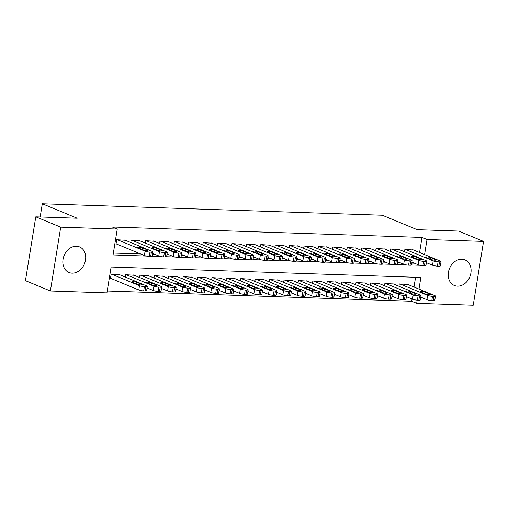 <?xml version="1.0" encoding="UTF-8"?>
<svg xmlns="http://www.w3.org/2000/svg" width="509" height="509" viewBox="0 0 509 509"><rect width="100%" height="100%" fill="white"/><g stroke="black" fill="none" stroke-linecap="round" stroke-linejoin="round"><path stroke-width="0.76" d="M76.452 246.241A13.838 10.982 -67.5 0 1 79.569 246.91A13.838 10.982 -67.5 0 1 85.079 262.014A13.838 10.982 -67.5 0 1 72.093 273.148A13.838 10.982 -67.5 0 1 68.982 272.48A13.838 10.982 -67.5 0 1 63.472 257.382A13.838 10.982 -67.5 0 1 76.452 246.241M461.835 259.234A13.838 10.982 -67.5 0 1 464.952 259.902A13.838 10.982 -67.5 0 1 470.456 275.006A13.838 10.982 -67.5 0 1 457.476 286.141A13.838 10.982 -67.5 0 1 454.359 285.473A13.838 10.982 -67.5 0 1 448.849 270.374A13.838 10.982 -67.5 0 1 461.835 259.234M418.977 289.074L420.86 277.45L111.115 267.009L106.922 292.879L50.378 290.976L25.45 280.65L35.789 216.834L77.203 218.227L42.304 203.772L382.304 215.231L417.202 229.686L458.622 231.086L483.55 241.412L473.211 305.228L416.667 303.319L417.183 300.138M107.234 290.995L411.679 301.258L416.667 303.319M125.335 240.267L116.733 239.72L116.033 244.034L116.752 244.059M139.74 240.757L131.137 240.21L130.762 242.519M154.151 241.241L145.549 240.693L145.173 243.003M168.555 241.724L159.953 241.177L159.578 243.493M182.96 242.214L174.358 241.667L173.983 243.976M197.371 242.698L188.769 242.15L188.394 244.46M211.776 243.181L203.174 242.634L202.798 244.95M226.181 243.671L217.578 243.124L217.203 245.433M240.592 244.155L231.983 243.607L231.614 245.917M254.996 244.638L246.394 244.091L246.019 246.407M269.401 245.128L260.799 244.581L260.423 246.89M283.806 245.612L275.204 245.064L274.835 247.374M298.217 246.095L289.615 245.548L289.239 247.864M312.621 246.585L304.019 246.038L303.644 248.347M327.026 247.069L318.424 246.521L318.049 248.831M341.437 247.552L332.835 247.005L332.46 249.321M355.842 248.042L347.24 247.495L346.864 249.804M370.247 248.526L361.644 247.978L361.269 250.288M384.658 249.009L376.056 248.462L375.68 250.778M399.062 249.499L390.46 248.952L390.085 251.261M411.679 301.258L412.042 299.025M413.989 287.012L415.567 277.271M407.881 284.48L399.279 283.933L398.903 286.243M393.476 283.99L384.874 283.443L384.499 285.759M379.065 283.507L370.463 282.959L370.094 285.269M364.66 283.023L356.058 282.476L355.683 284.786M350.256 282.533L341.654 281.986L341.278 284.302M335.851 282.05L327.242 281.502L326.873 283.812M321.44 281.566L312.838 281.019L312.462 283.328M307.035 281.076L298.433 280.529L298.058 282.845M292.63 280.593L284.028 280.045L283.653 282.355M278.219 280.109L269.617 279.562L269.242 281.871M263.815 279.619L255.213 279.072L254.837 281.388M249.41 279.136L240.808 278.588L240.433 280.898M234.999 278.652L226.397 278.105L226.021 280.414M220.594 278.168L211.992 277.615L211.617 279.931M206.19 277.679L197.587 277.131L197.212 279.441M191.778 277.195L183.176 276.648L182.807 278.957M177.374 276.711L168.772 276.158L168.396 278.474M162.969 276.222L154.367 275.674L153.992 277.984M148.564 275.738L139.962 275.191L139.587 277.5M134.153 275.254L125.551 274.701L125.176 277.017M119.749 274.765L111.147 274.217L110.447 278.531L111.166 278.557M419.575 252.515L422.018 237.442L112.273 227.001L117.261 229.063L113.068 254.933L146.357 256.059M113.373 253.049L140.681 253.972M152.503 254.366L155.092 254.455M166.907 254.85L169.497 254.939M181.312 255.34L183.902 255.429M195.717 255.823L198.306 255.912M210.128 256.307L212.717 256.396M224.533 256.797L227.122 256.886M238.937 257.28L241.527 257.369M253.348 257.764L255.938 257.853M267.753 258.254L270.343 258.343M282.158 258.737L284.747 258.827M296.569 259.221L299.158 259.31M310.974 259.711L313.563 259.8M325.378 260.194L327.968 260.284M339.783 260.678L342.372 260.767M354.194 261.168L356.784 261.257M368.599 261.651L371.188 261.741M383.003 262.135L385.593 262.224M397.414 262.625L400.004 262.714M411.819 263.108L414.409 263.198M413.467 249.983L404.865 249.435L404.49 251.745M42.304 203.772L40.166 216.98M35.789 216.834L60.717 227.16L117.261 229.063M50.378 290.976L60.717 227.16M422.018 237.442L427.006 239.504L483.55 241.412M424.563 254.576L427.006 239.504M152.185 256.256L160.761 256.542M166.589 256.74L175.166 257.026M181 257.223L189.577 257.516M195.405 257.713L203.982 257.999M209.81 258.197L218.386 258.483M224.221 258.68L232.798 258.973M238.626 259.17L247.202 259.456M253.03 259.654L261.607 259.94M267.435 260.137L276.012 260.43M281.846 260.627L290.423 260.913M296.251 261.111L304.827 261.397M310.655 261.594L319.232 261.887M325.066 262.084L333.643 262.37M339.471 262.568L348.048 262.854M353.876 263.051L362.453 263.344M368.287 263.541L376.864 263.827M382.692 264.025L391.268 264.311M397.096 264.508L405.673 264.801M411.507 264.998L420.084 265.284M412.793 249.703L440.412 261.142A3.55 0.617 9.2 0 1 441.029 261.613A3.55 0.617 9.2 0 1 439.521 261.874L438.084 261.823A3.55 0.617 9.2 0 1 433.21 260.901L405.584 249.461M426.377 262.669L432.51 265.214L433.21 260.901M435.526 259.615A2.838 0.49 -170.8 0 1 436.022 259.991A2.838 0.49 -170.8 0 1 434.018 260.137A2.838 0.49 -170.8 0 1 430.913 259.456L426.128 257.471A2.838 0.49 -170.8 0 1 425.632 257.096A2.838 0.49 -170.8 0 1 427.636 256.95A2.838 0.49 -170.8 0 1 430.735 257.63L435.526 259.615L435.43 260.188M441.029 261.613L440.336 265.927A3.55 0.617 -170.8 0 1 438.828 266.182L437.384 266.137A3.55 0.617 -170.8 0 1 432.51 265.214M420.79 297.167L426.924 299.706A3.55 0.617 -170.8 0 0 431.797 300.634L433.235 300.679A3.55 0.617 -170.8 0 0 434.75 300.418L435.443 296.111A3.55 0.617 9.2 0 0 434.826 295.64L407.2 284.2M435.443 296.111A3.55 0.617 9.2 0 1 433.935 296.365L432.497 296.321A3.55 0.617 9.2 0 1 427.617 295.398L399.998 283.952M429.94 294.107L425.149 292.128A2.838 0.49 9.2 0 0 422.05 291.447A2.838 0.49 9.2 0 0 420.046 291.593A2.838 0.49 9.2 0 0 420.542 291.969L425.327 293.954A2.838 0.49 9.2 0 0 428.432 294.635A2.838 0.49 9.2 0 0 430.436 294.482A2.838 0.49 9.2 0 0 429.94 294.107L429.844 294.686M398.382 249.219L426.001 260.659A3.55 0.617 9.2 0 1 426.625 261.13A3.55 0.617 9.2 0 1 425.117 261.384L423.679 261.34A3.55 0.617 9.2 0 1 418.799 260.417L391.179 248.971M411.972 262.186L418.105 264.725L418.799 260.417M421.115 259.126A2.838 0.49 -170.8 0 1 421.617 259.501A2.838 0.49 -170.8 0 1 419.613 259.654A2.838 0.49 -170.8 0 1 416.508 258.973L411.724 256.988A2.838 0.49 -170.8 0 1 411.221 256.612A2.838 0.49 -170.8 0 1 413.225 256.46A2.838 0.49 -170.8 0 1 416.33 257.147L421.115 259.126L421.026 259.705M426.625 261.13L425.925 265.437A3.55 0.617 -170.8 0 1 424.417 265.698L422.979 265.647A3.55 0.617 -170.8 0 1 418.105 264.725M383.977 248.729L411.596 260.169A3.55 0.617 9.2 0 1 412.22 260.64A3.55 0.617 9.2 0 1 410.712 260.901L409.268 260.85A3.55 0.617 9.2 0 1 404.394 259.927L376.775 248.487M397.561 261.702L403.694 264.241L404.394 259.927M406.71 258.642A2.838 0.49 -170.8 0 1 407.206 259.017A2.838 0.49 -170.8 0 1 405.202 259.17A2.838 0.49 -170.8 0 1 402.104 258.483L397.313 256.504A2.838 0.49 -170.8 0 1 396.816 256.129A2.838 0.49 -170.8 0 1 398.821 255.976A2.838 0.49 -170.8 0 1 401.925 256.657L406.71 258.642L406.615 259.215M412.22 260.64L411.52 264.954A3.55 0.617 -170.8 0 1 410.012 265.214L408.574 265.164A3.55 0.617 -170.8 0 1 403.694 264.241M369.572 248.246L397.192 259.685A3.55 0.617 9.2 0 1 397.815 260.156A3.55 0.617 9.2 0 1 396.301 260.417L394.863 260.366A3.55 0.617 9.2 0 1 389.989 259.444L362.363 248.004M383.156 261.212L389.29 263.757L389.989 259.444M392.305 258.158A2.838 0.49 -170.8 0 1 392.802 258.534A2.838 0.49 -170.8 0 1 390.797 258.68A2.838 0.49 -170.8 0 1 387.693 257.999L382.908 256.021A2.838 0.49 -170.8 0 1 382.412 255.639A2.838 0.49 -170.8 0 1 384.416 255.493A2.838 0.49 -170.8 0 1 387.521 256.173L392.305 258.158L392.21 258.731M397.815 260.156L397.115 264.47A3.55 0.617 -170.8 0 1 395.608 264.725L394.163 264.68A3.55 0.617 -170.8 0 1 389.29 263.757M355.161 247.762L382.787 259.202A3.55 0.617 9.2 0 1 383.404 259.673A3.55 0.617 9.2 0 1 381.896 259.927L380.458 259.883A3.55 0.617 9.2 0 1 375.578 258.96L347.959 247.514M368.751 260.729L374.885 263.268L375.578 258.96M377.901 257.669A2.838 0.49 -170.8 0 1 378.397 258.044A2.838 0.49 -170.8 0 1 376.393 258.197A2.838 0.49 -170.8 0 1 373.288 257.516L368.503 255.531A2.838 0.49 -170.8 0 1 368.007 255.155A2.838 0.49 -170.8 0 1 370.011 255.003A2.838 0.49 -170.8 0 1 373.11 255.69L377.901 257.669L377.805 258.248M383.404 259.673L382.704 263.98A3.55 0.617 -170.8 0 1 381.196 264.241L379.759 264.19A3.55 0.617 -170.8 0 1 374.885 263.268M406.379 296.683L412.513 299.222A3.55 0.617 -170.8 0 0 417.393 300.145L418.831 300.195A3.55 0.617 -170.8 0 0 420.339 299.935L421.038 295.621A3.55 0.617 9.2 0 0 420.415 295.156L392.795 283.71M421.038 295.621A3.55 0.617 9.2 0 1 419.531 295.882L418.086 295.831A3.55 0.617 9.2 0 1 413.213 294.908L385.593 283.468M415.529 293.623L410.744 291.638A2.838 0.49 9.2 0 0 407.639 290.957A2.838 0.49 9.2 0 0 405.635 291.11A2.838 0.49 9.2 0 0 406.131 291.485L410.922 293.47A2.838 0.49 9.2 0 0 414.021 294.151A2.838 0.49 9.2 0 0 416.025 293.998A2.838 0.49 9.2 0 0 415.529 293.623L415.439 294.196M391.975 296.193L398.108 298.738A3.55 0.617 -170.8 0 0 402.982 299.661L404.426 299.706A3.55 0.617 -170.8 0 0 405.934 299.451L406.634 295.137A3.55 0.617 9.2 0 0 406.01 294.666L378.391 283.227M406.634 295.137A3.55 0.617 9.2 0 1 405.126 295.398L403.682 295.347A3.55 0.617 9.2 0 1 398.808 294.425L371.188 282.985M401.124 293.139L396.339 291.154A2.838 0.49 9.2 0 0 393.234 290.474A2.838 0.49 9.2 0 0 391.23 290.62A2.838 0.49 9.2 0 0 391.726 291.002L396.511 292.98A2.838 0.49 9.2 0 0 399.616 293.661A2.838 0.49 9.2 0 0 401.62 293.515A2.838 0.49 9.2 0 0 401.124 293.139L401.028 293.712M377.57 295.71L383.703 298.249A3.55 0.617 -170.8 0 0 388.577 299.177L390.021 299.222A3.55 0.617 -170.8 0 0 391.529 298.961L392.223 294.654A3.55 0.617 9.2 0 0 391.606 294.183L363.98 282.743M392.223 294.654A3.55 0.617 9.2 0 1 390.715 294.908L389.277 294.864A3.55 0.617 9.2 0 1 384.403 293.941L356.777 282.495M386.719 292.65L381.928 290.671A2.838 0.49 9.2 0 0 378.83 289.99A2.838 0.49 9.2 0 0 376.825 290.136A2.838 0.49 9.2 0 0 377.322 290.512L382.106 292.497A2.838 0.49 9.2 0 0 385.211 293.178A2.838 0.49 9.2 0 0 387.215 293.025A2.838 0.49 9.2 0 0 386.719 292.65L386.624 293.229M363.159 295.226L369.292 297.765A3.55 0.617 -170.8 0 0 374.172 298.688L375.61 298.738A3.55 0.617 -170.8 0 0 377.118 298.478L377.818 294.164A3.55 0.617 9.2 0 0 377.194 293.699L349.575 282.253M377.818 294.164A3.55 0.617 9.2 0 1 376.31 294.425L374.872 294.374A3.55 0.617 9.2 0 1 369.992 293.451L342.372 282.011M372.308 292.166L367.523 290.181A2.838 0.49 9.2 0 0 364.419 289.5A2.838 0.49 9.2 0 0 362.414 289.653A2.838 0.49 9.2 0 0 362.917 290.028L367.702 292.013A2.838 0.49 9.2 0 0 370.806 292.694A2.838 0.49 9.2 0 0 372.811 292.541A2.838 0.49 9.2 0 0 372.308 292.166L372.219 292.739M340.756 247.272L368.376 258.712A3.55 0.617 9.2 0 1 369 259.183A3.55 0.617 9.2 0 1 367.492 259.444L366.047 259.393A3.55 0.617 9.2 0 1 361.174 258.47L333.554 247.03M354.34 260.245L360.474 262.784L361.174 258.47M363.49 257.185A2.838 0.49 -170.8 0 1 363.986 257.56A2.838 0.49 -170.8 0 1 361.982 257.713A2.838 0.49 -170.8 0 1 358.883 257.026L354.092 255.047A2.838 0.49 -170.8 0 1 353.596 254.672A2.838 0.49 -170.8 0 1 355.6 254.519A2.838 0.49 -170.8 0 1 358.705 255.2L363.49 257.185L363.401 257.758M369 259.183L368.3 263.497A3.55 0.617 -170.8 0 1 366.792 263.757L365.354 263.707A3.55 0.617 -170.8 0 1 360.474 262.784M348.754 294.736L354.888 297.281A3.55 0.617 -170.8 0 0 359.761 298.204L361.205 298.249A3.55 0.617 -170.8 0 0 362.713 297.994L363.413 293.68A3.55 0.617 9.2 0 0 362.79 293.209L335.17 281.77M363.413 293.68A3.55 0.617 9.2 0 1 361.905 293.941L360.461 293.89A3.55 0.617 9.2 0 1 355.587 292.968L327.968 281.528M357.903 291.682L353.119 289.697A2.838 0.49 9.2 0 0 350.014 289.017A2.838 0.49 9.2 0 0 348.01 289.163A2.838 0.49 9.2 0 0 348.506 289.545L353.297 291.523A2.838 0.49 9.2 0 0 356.395 292.204A2.838 0.49 9.2 0 0 358.4 292.058A2.838 0.49 9.2 0 0 357.903 291.682L357.808 292.255M326.352 246.789L353.971 258.228A3.55 0.617 9.2 0 1 354.595 258.699A3.55 0.617 9.2 0 1 353.087 258.96L351.643 258.909A3.55 0.617 9.2 0 1 346.769 257.987L319.149 246.547M339.936 259.755L346.069 262.3L346.769 257.987M349.085 256.701A2.838 0.49 -170.8 0 1 349.581 257.077A2.838 0.49 -170.8 0 1 347.577 257.223A2.838 0.49 -170.8 0 1 344.472 256.542L339.688 254.564A2.838 0.49 -170.8 0 1 339.191 254.182A2.838 0.49 -170.8 0 1 341.195 254.036A2.838 0.49 -170.8 0 1 344.3 254.716L349.085 256.701L348.989 257.274M354.595 258.699L353.895 263.013A3.55 0.617 -170.8 0 1 352.387 263.268L350.943 263.223A3.55 0.617 -170.8 0 1 346.069 262.3M334.349 294.253L340.483 296.792A3.55 0.617 -170.8 0 0 345.356 297.72L346.801 297.765A3.55 0.617 -170.8 0 0 348.309 297.504L349.002 293.197A3.55 0.617 9.2 0 0 348.385 292.726L320.765 281.286M349.002 293.197A3.55 0.617 9.2 0 1 347.494 293.451L346.056 293.407A3.55 0.617 9.2 0 1 341.183 292.484L313.557 281.038M343.499 291.193L338.714 289.214A2.838 0.49 9.2 0 0 335.609 288.533A2.838 0.49 9.2 0 0 333.605 288.679A2.838 0.49 9.2 0 0 334.101 289.055L338.886 291.04A2.838 0.49 9.2 0 0 341.991 291.721A2.838 0.49 9.2 0 0 343.995 291.568A2.838 0.49 9.2 0 0 343.499 291.193L343.403 291.772M311.941 246.305L339.567 257.745A3.55 0.617 9.2 0 1 340.184 258.216A3.55 0.617 9.2 0 1 338.676 258.47L337.238 258.426A3.55 0.617 9.2 0 1 332.358 257.503L304.738 246.057M325.531 259.272L331.664 261.811L332.358 257.503M334.68 256.212A2.838 0.49 -170.8 0 1 335.176 256.587A2.838 0.49 -170.8 0 1 333.172 256.74A2.838 0.49 -170.8 0 1 330.067 256.059L325.283 254.074A2.838 0.49 -170.8 0 1 324.787 253.698A2.838 0.49 -170.8 0 1 326.791 253.546A2.838 0.49 -170.8 0 1 329.889 254.233L334.68 256.212L334.585 256.791M340.184 258.216L339.49 262.523A3.55 0.617 -170.8 0 1 337.976 262.784L336.538 262.733A3.55 0.617 -170.8 0 1 331.664 261.811M319.945 293.769L326.078 296.308A3.55 0.617 -170.8 0 0 330.952 297.231L332.39 297.281A3.55 0.617 -170.8 0 0 333.898 297.021L334.598 292.707A3.55 0.617 9.2 0 0 333.974 292.242L306.354 280.796M334.598 292.707A3.55 0.617 9.2 0 1 333.09 292.968L331.652 292.917A3.55 0.617 9.2 0 1 326.772 291.994L299.152 280.554M329.088 290.709L324.303 288.724A2.838 0.49 9.2 0 0 321.204 288.043A2.838 0.49 9.2 0 0 319.194 288.196A2.838 0.49 9.2 0 0 319.697 288.571L324.481 290.556A2.838 0.49 9.2 0 0 327.586 291.237A2.838 0.49 9.2 0 0 329.59 291.084A2.838 0.49 9.2 0 0 329.088 290.709L328.999 291.288M297.536 245.815L325.156 257.255A3.55 0.617 9.2 0 1 325.779 257.726A3.55 0.617 9.2 0 1 324.271 257.987L322.827 257.936A3.55 0.617 9.2 0 1 317.953 257.013L290.334 245.573M311.12 258.788L317.253 261.327L317.953 257.013M320.269 255.728A2.838 0.49 -170.8 0 1 320.765 256.103A2.838 0.49 -170.8 0 1 318.761 256.256A2.838 0.49 -170.8 0 1 315.663 255.569L310.872 253.59A2.838 0.49 -170.8 0 1 310.375 253.215A2.838 0.49 -170.8 0 1 312.38 253.062A2.838 0.49 -170.8 0 1 315.485 253.743L320.269 255.728L320.18 256.301M325.779 257.726L325.079 262.04A3.55 0.617 -170.8 0 1 323.571 262.3L322.133 262.25A3.55 0.617 -170.8 0 1 317.253 261.327M305.534 293.279L311.667 295.824A3.55 0.617 -170.8 0 0 316.547 296.747L317.985 296.792A3.55 0.617 -170.8 0 0 319.493 296.537L320.193 292.223A3.55 0.617 9.2 0 0 319.569 291.752L291.95 280.313M320.193 292.223A3.55 0.617 9.2 0 1 318.685 292.484L317.241 292.433A3.55 0.617 9.2 0 1 312.367 291.511L284.747 280.071M314.683 290.225L309.898 288.24A2.838 0.49 9.2 0 0 306.793 287.56A2.838 0.49 9.2 0 0 304.789 287.706A2.838 0.49 9.2 0 0 305.285 288.088L310.076 290.066A2.838 0.49 9.2 0 0 313.175 290.747A2.838 0.49 9.2 0 0 315.179 290.601A2.838 0.49 9.2 0 0 314.683 290.225L314.594 290.798M283.131 245.332L310.751 256.771A3.55 0.617 9.2 0 1 311.374 257.242A3.55 0.617 9.2 0 1 309.866 257.503L308.422 257.452A3.55 0.617 9.2 0 1 303.549 256.53L275.929 245.09M296.715 258.298L302.849 260.843L303.549 256.53M305.864 255.244A2.838 0.49 -170.8 0 1 306.361 255.62A2.838 0.49 -170.8 0 1 304.357 255.766A2.838 0.49 -170.8 0 1 301.252 255.085L296.467 253.107A2.838 0.49 -170.8 0 1 295.971 252.725A2.838 0.49 -170.8 0 1 297.975 252.579A2.838 0.49 -170.8 0 1 301.08 253.259L305.864 255.244L305.769 255.817M311.374 257.242L310.675 261.556A3.55 0.617 -170.8 0 1 309.167 261.811L307.722 261.766A3.55 0.617 -170.8 0 1 302.849 260.843M268.72 244.848L296.346 256.288A3.55 0.617 9.2 0 1 296.963 256.759A3.55 0.617 9.2 0 1 295.455 257.013L294.017 256.969A3.55 0.617 9.2 0 1 289.144 256.046L261.518 244.6M282.31 257.815L288.444 260.353L289.144 256.046M291.46 254.754A2.838 0.49 -170.8 0 1 291.956 255.13A2.838 0.49 -170.8 0 1 289.952 255.283A2.838 0.49 -170.8 0 1 286.847 254.602L282.062 252.617A2.838 0.49 -170.8 0 1 281.566 252.241A2.838 0.49 -170.8 0 1 283.57 252.089A2.838 0.49 -170.8 0 1 286.669 252.776L291.46 254.754L291.364 255.333M296.963 256.759L296.27 261.066A3.55 0.617 -170.8 0 1 294.762 261.327L293.318 261.276A3.55 0.617 -170.8 0 1 288.444 260.353M254.315 244.358L281.935 255.798A3.55 0.617 9.2 0 1 282.559 256.269A3.55 0.617 9.2 0 1 281.051 256.53L279.613 256.479A3.55 0.617 9.2 0 1 274.733 255.556L247.113 244.116M267.899 257.331L274.033 259.87L274.733 255.556M277.049 254.271A2.838 0.49 -170.8 0 1 277.551 254.646A2.838 0.49 -170.8 0 1 275.547 254.799A2.838 0.49 -170.8 0 1 272.442 254.112L267.658 252.133A2.838 0.49 -170.8 0 1 267.155 251.758A2.838 0.49 -170.8 0 1 269.159 251.605A2.838 0.49 -170.8 0 1 272.264 252.286L277.049 254.271L276.96 254.844M282.559 256.269L281.859 260.583A3.55 0.617 -170.8 0 1 280.351 260.843L278.913 260.793A3.55 0.617 -170.8 0 1 274.033 259.87M239.911 243.875L267.53 255.314A3.55 0.617 9.2 0 1 268.154 255.785A3.55 0.617 9.2 0 1 266.646 256.046L265.202 255.995A3.55 0.617 9.2 0 1 260.328 255.073L232.708 243.633M253.495 256.841L259.628 259.386L260.328 255.073M262.644 253.787A2.838 0.49 -170.8 0 1 263.14 254.163A2.838 0.49 -170.8 0 1 261.136 254.309A2.838 0.49 -170.8 0 1 258.038 253.628L253.247 251.65A2.838 0.49 -170.8 0 1 252.75 251.268A2.838 0.49 -170.8 0 1 254.754 251.122A2.838 0.49 -170.8 0 1 257.859 251.802L262.644 253.787L262.549 254.36M268.154 255.785L267.454 260.099A3.55 0.617 -170.8 0 1 265.946 260.353L264.502 260.309A3.55 0.617 -170.8 0 1 259.628 259.386M225.506 243.391L253.126 254.831A3.55 0.617 9.2 0 1 253.743 255.302A3.55 0.617 9.2 0 1 252.235 255.556L250.797 255.512A3.55 0.617 9.2 0 1 245.923 254.589L218.297 243.143M239.09 256.358L245.223 258.896L245.923 254.589M248.239 253.297A2.838 0.49 -170.8 0 1 248.736 253.673A2.838 0.49 -170.8 0 1 246.731 253.826A2.838 0.49 -170.8 0 1 243.626 253.145L238.842 251.16A2.838 0.49 -170.8 0 1 238.346 250.784A2.838 0.49 -170.8 0 1 240.35 250.638A2.838 0.49 -170.8 0 1 243.455 251.319L248.239 253.297L248.144 253.876M253.743 255.302L253.049 259.609A3.55 0.617 -170.8 0 1 251.541 259.87L250.097 259.819A3.55 0.617 -170.8 0 1 245.223 258.896M211.095 242.901L238.715 254.341A3.55 0.617 9.2 0 1 239.338 254.812A3.55 0.617 9.2 0 1 237.83 255.073L236.392 255.022A3.55 0.617 9.2 0 1 231.512 254.099L203.893 242.659M224.685 255.874L230.819 258.413L231.512 254.099M233.828 252.814A2.838 0.49 -170.8 0 1 234.331 253.189A2.838 0.49 -170.8 0 1 232.327 253.342A2.838 0.49 -170.8 0 1 229.222 252.655L224.437 250.676A2.838 0.49 -170.8 0 1 223.935 250.301A2.838 0.49 -170.8 0 1 225.939 250.148A2.838 0.49 -170.8 0 1 229.044 250.829L233.828 252.814L233.739 253.387M239.338 254.812L238.638 259.126A3.55 0.617 -170.8 0 1 237.13 259.386L235.692 259.336A3.55 0.617 -170.8 0 1 230.819 258.413M196.69 242.418L224.31 253.857A3.55 0.617 9.2 0 1 224.933 254.328A3.55 0.617 9.2 0 1 223.426 254.589L221.981 254.538A3.55 0.617 9.2 0 1 217.108 253.616L189.488 242.176M210.274 255.384L216.408 257.929L217.108 253.616M219.424 252.33A2.838 0.49 -170.8 0 1 219.92 252.706A2.838 0.49 -170.8 0 1 217.916 252.852A2.838 0.49 -170.8 0 1 214.817 252.171L210.026 250.193A2.838 0.49 -170.8 0 1 209.53 249.811A2.838 0.49 -170.8 0 1 211.534 249.664A2.838 0.49 -170.8 0 1 214.639 250.345L219.424 252.33L219.334 252.903M224.933 254.328L224.234 258.642A3.55 0.617 -170.8 0 1 222.726 258.896L221.288 258.852A3.55 0.617 -170.8 0 1 216.408 257.929M182.286 241.934L209.905 253.374A3.55 0.617 9.2 0 1 210.529 253.845A3.55 0.617 9.2 0 1 209.014 254.099L207.577 254.055A3.55 0.617 9.2 0 1 202.703 253.132L175.077 241.686M195.87 254.901L202.003 257.439L202.703 253.132M205.019 251.84A2.838 0.49 -170.8 0 1 205.515 252.216A2.838 0.49 -170.8 0 1 203.511 252.369A2.838 0.49 -170.8 0 1 200.406 251.688L195.621 249.703A2.838 0.49 -170.8 0 1 195.125 249.327A2.838 0.49 -170.8 0 1 197.129 249.181A2.838 0.49 -170.8 0 1 200.234 249.862L205.019 251.84L204.923 252.419M210.529 253.845L209.829 258.152A3.55 0.617 -170.8 0 1 208.321 258.413L206.877 258.362A3.55 0.617 -170.8 0 1 202.003 257.439M167.875 241.444L195.501 252.884A3.55 0.617 9.2 0 1 196.118 253.355A3.55 0.617 9.2 0 1 194.61 253.616L193.172 253.565A3.55 0.617 9.2 0 1 188.292 252.642L160.672 241.202M181.465 254.417L187.598 256.956L188.292 252.642M190.614 251.357A2.838 0.49 -170.8 0 1 191.11 251.732A2.838 0.49 -170.8 0 1 189.106 251.885A2.838 0.49 -170.8 0 1 186.001 251.198L181.217 249.219A2.838 0.49 -170.8 0 1 180.72 248.844A2.838 0.49 -170.8 0 1 182.725 248.691A2.838 0.49 -170.8 0 1 185.823 249.372L190.614 251.357L190.519 251.93M196.118 253.355L195.418 257.669A3.55 0.617 -170.8 0 1 193.91 257.929L192.472 257.878A3.55 0.617 -170.8 0 1 187.598 256.956M153.47 240.961L181.089 252.4A3.55 0.617 9.2 0 1 181.713 252.871A3.55 0.617 9.2 0 1 180.205 253.132L178.761 253.081A3.55 0.617 9.2 0 1 173.887 252.159L146.268 240.719M167.054 253.927L173.187 256.472L173.887 252.159M176.203 250.873A2.838 0.49 -170.8 0 1 176.699 251.249A2.838 0.49 -170.8 0 1 174.695 251.395A2.838 0.49 -170.8 0 1 171.597 250.714L166.806 248.736A2.838 0.49 -170.8 0 1 166.309 248.354A2.838 0.49 -170.8 0 1 168.314 248.207A2.838 0.49 -170.8 0 1 171.418 248.888L176.203 250.873L176.114 251.446M181.713 252.871L181.013 257.185A3.55 0.617 -170.8 0 1 179.505 257.439L178.067 257.395A3.55 0.617 -170.8 0 1 173.187 256.472M139.065 240.477L166.685 251.917A3.55 0.617 9.2 0 1 167.308 252.388A3.55 0.617 9.2 0 1 165.8 252.642L164.356 252.598A3.55 0.617 9.2 0 1 159.482 251.675L131.863 240.229M152.649 253.444L158.783 255.982L159.482 251.675M161.798 250.383A2.838 0.49 -170.8 0 1 162.295 250.759A2.838 0.49 -170.8 0 1 160.29 250.912A2.838 0.49 -170.8 0 1 157.186 250.231L152.401 248.246A2.838 0.49 -170.8 0 1 151.905 247.87A2.838 0.49 -170.8 0 1 153.909 247.724A2.838 0.49 -170.8 0 1 157.014 248.405L161.798 250.383L161.703 250.962M167.308 252.388L166.608 256.695A3.55 0.617 -170.8 0 1 165.101 256.956L163.656 256.905A3.55 0.617 -170.8 0 1 158.783 255.982M291.129 292.796L297.262 295.335A3.55 0.617 -170.8 0 0 302.136 296.263L303.58 296.308A3.55 0.617 -170.8 0 0 305.088 296.047L305.788 291.74A3.55 0.617 9.2 0 0 305.165 291.269L277.545 279.829M305.788 291.74A3.55 0.617 9.2 0 1 304.274 291.994L302.836 291.95A3.55 0.617 9.2 0 1 297.962 291.027L270.336 279.581M300.278 289.736L295.494 287.757A2.838 0.49 9.2 0 0 292.389 287.076A2.838 0.49 9.2 0 0 290.385 287.222A2.838 0.49 9.2 0 0 290.881 287.598L295.665 289.583A2.838 0.49 9.2 0 0 298.77 290.264A2.838 0.49 9.2 0 0 300.774 290.111A2.838 0.49 9.2 0 0 300.278 289.736L300.183 290.315M276.724 292.312L282.858 294.851A3.55 0.617 -170.8 0 0 287.731 295.774L289.169 295.824A3.55 0.617 -170.8 0 0 290.677 295.564L291.377 291.25A3.55 0.617 9.2 0 0 290.76 290.785L263.134 279.339M291.377 291.25A3.55 0.617 9.2 0 1 289.869 291.511L288.431 291.46A3.55 0.617 9.2 0 1 283.551 290.537L255.932 279.097M285.873 289.252L281.083 287.267A2.838 0.49 9.2 0 0 277.984 286.586A2.838 0.49 9.2 0 0 275.98 286.739A2.838 0.49 9.2 0 0 276.476 287.114L281.261 289.099A2.838 0.49 9.2 0 0 284.366 289.78A2.838 0.49 9.2 0 0 286.37 289.627A2.838 0.49 9.2 0 0 285.873 289.252L285.778 289.831M262.313 291.822L268.447 294.367A3.55 0.617 -170.8 0 0 273.327 295.29L274.765 295.335A3.55 0.617 -170.8 0 0 276.272 295.08L276.972 290.766A3.55 0.617 9.2 0 0 276.349 290.295L248.729 278.856M276.972 290.766A3.55 0.617 9.2 0 1 275.464 291.027L274.02 290.976A3.55 0.617 9.2 0 1 269.146 290.054L241.527 278.614M271.462 288.768L266.678 286.783A2.838 0.49 9.2 0 0 263.573 286.103A2.838 0.49 9.2 0 0 261.569 286.249A2.838 0.49 9.2 0 0 262.065 286.631L266.856 288.609A2.838 0.49 9.2 0 0 269.955 289.29A2.838 0.49 9.2 0 0 271.959 289.144A2.838 0.49 9.2 0 0 271.462 288.768L271.373 289.341M247.908 291.339L254.042 293.878A3.55 0.617 -170.8 0 0 258.916 294.806L260.36 294.851A3.55 0.617 -170.8 0 0 261.868 294.59L262.568 290.283A3.55 0.617 9.2 0 0 261.944 289.812L234.325 278.372M262.568 290.283A3.55 0.617 9.2 0 1 261.06 290.537L259.615 290.493A3.55 0.617 9.2 0 1 254.742 289.57L227.122 278.124M257.058 288.279L252.273 286.3A2.838 0.49 9.2 0 0 249.168 285.619A2.838 0.49 9.2 0 0 247.164 285.765A2.838 0.49 9.2 0 0 247.66 286.141L252.445 288.126A2.838 0.49 9.2 0 0 255.55 288.807A2.838 0.49 9.2 0 0 257.554 288.654A2.838 0.49 9.2 0 0 257.058 288.279L256.962 288.858M233.504 290.855L239.637 293.394A3.55 0.617 -170.8 0 0 244.511 294.317L245.949 294.367A3.55 0.617 -170.8 0 0 247.463 294.107L248.157 289.793A3.55 0.617 9.2 0 0 247.539 289.328L219.913 277.882M248.157 289.793A3.55 0.617 9.2 0 1 246.649 290.054L245.211 290.003A3.55 0.617 9.2 0 1 240.331 289.08L212.711 277.64M242.653 287.795L237.862 285.81A2.838 0.49 9.2 0 0 234.764 285.129A2.838 0.49 9.2 0 0 232.759 285.282A2.838 0.49 9.2 0 0 233.256 285.657L238.04 287.642A2.838 0.49 9.2 0 0 241.145 288.323A2.838 0.49 9.2 0 0 243.149 288.17A2.838 0.49 9.2 0 0 242.653 287.795L242.558 288.374M219.093 290.365L225.226 292.91A3.55 0.617 -170.8 0 0 230.106 293.833L231.544 293.878A3.55 0.617 -170.8 0 0 233.052 293.623L233.752 289.309A3.55 0.617 9.2 0 0 233.128 288.838L205.509 277.399M233.752 289.309A3.55 0.617 9.2 0 1 232.244 289.57L230.8 289.519A3.55 0.617 9.2 0 1 225.926 288.597L198.306 277.157M228.242 287.311L223.457 285.326A2.838 0.49 9.2 0 0 220.352 284.646A2.838 0.49 9.2 0 0 218.348 284.792A2.838 0.49 9.2 0 0 218.845 285.174L223.636 287.152A2.838 0.49 9.2 0 0 226.734 287.833A2.838 0.49 9.2 0 0 228.738 287.687A2.838 0.49 9.2 0 0 228.242 287.311L228.153 287.884M204.688 289.882L210.821 292.421A3.55 0.617 -170.8 0 0 215.695 293.349L217.139 293.394A3.55 0.617 -170.8 0 0 218.647 293.133L219.347 288.826A3.55 0.617 9.2 0 0 218.724 288.355L191.104 276.915M219.347 288.826A3.55 0.617 9.2 0 1 217.839 289.08L216.395 289.036A3.55 0.617 9.2 0 1 211.521 288.113L183.902 276.667M213.837 286.822L209.053 284.843A2.838 0.49 9.2 0 0 205.948 284.162A2.838 0.49 9.2 0 0 203.944 284.308A2.838 0.49 9.2 0 0 204.44 284.684L209.224 286.669A2.838 0.49 9.2 0 0 212.329 287.35A2.838 0.49 9.2 0 0 214.334 287.197A2.838 0.49 9.2 0 0 213.837 286.822L213.742 287.4M190.283 289.398L196.417 291.937A3.55 0.617 -170.8 0 0 201.29 292.86L202.735 292.91A3.55 0.617 -170.8 0 0 204.243 292.65L204.936 288.336A3.55 0.617 9.2 0 0 204.319 287.871L176.693 276.425M204.936 288.336A3.55 0.617 9.2 0 1 203.428 288.597L201.99 288.546A3.55 0.617 9.2 0 1 197.117 287.623L169.491 276.183M199.433 286.338L194.642 284.353A2.838 0.49 9.2 0 0 191.543 283.672A2.838 0.49 9.2 0 0 189.539 283.825A2.838 0.49 9.2 0 0 190.035 284.2L194.82 286.185A2.838 0.49 9.2 0 0 197.925 286.866A2.838 0.49 9.2 0 0 199.929 286.713A2.838 0.49 9.2 0 0 199.433 286.338L199.337 286.917M175.872 288.908L182.012 291.453A3.55 0.617 -170.8 0 0 186.886 292.376L188.324 292.421A3.55 0.617 -170.8 0 0 189.832 292.166L190.531 287.852A3.55 0.617 9.2 0 0 189.908 287.381L162.288 275.942M190.531 287.852A3.55 0.617 9.2 0 1 189.024 288.113L187.586 288.062A3.55 0.617 9.2 0 1 182.706 287.14L155.086 275.7M185.022 285.854L180.237 283.869A2.838 0.49 9.2 0 0 177.132 283.189A2.838 0.49 9.2 0 0 175.128 283.335A2.838 0.49 9.2 0 0 175.63 283.717L180.415 285.695A2.838 0.49 9.2 0 0 183.52 286.376A2.838 0.49 9.2 0 0 185.524 286.23A2.838 0.49 9.2 0 0 185.022 285.854L184.932 286.427M161.468 288.425L167.601 290.963A3.55 0.617 -170.8 0 0 172.481 291.892L173.919 291.937A3.55 0.617 -170.8 0 0 175.427 291.676L176.127 287.369A3.55 0.617 9.2 0 0 175.503 286.898L147.884 275.458M176.127 287.369A3.55 0.617 9.2 0 1 174.619 287.623L173.175 287.579A3.55 0.617 9.2 0 1 168.301 286.656L140.681 275.21M170.617 285.364L165.832 283.386A2.838 0.49 9.2 0 0 162.727 282.705A2.838 0.49 9.2 0 0 160.723 282.851A2.838 0.49 9.2 0 0 161.219 283.227L166.01 285.212A2.838 0.49 9.2 0 0 169.109 285.893A2.838 0.49 9.2 0 0 171.113 285.74A2.838 0.49 9.2 0 0 170.617 285.364L170.521 285.943M147.063 287.941L153.196 290.48A3.55 0.617 -170.8 0 0 158.07 291.402L159.514 291.453A3.55 0.617 -170.8 0 0 161.022 291.193L161.716 286.879A3.55 0.617 9.2 0 0 161.099 286.414L133.479 274.968M161.716 286.879A3.55 0.617 9.2 0 1 160.208 287.14L158.77 287.089A3.55 0.617 9.2 0 1 153.896 286.166L126.27 274.726M156.212 284.881L151.428 282.896A2.838 0.49 9.2 0 0 148.323 282.215A2.838 0.49 9.2 0 0 146.318 282.368A2.838 0.49 9.2 0 0 146.815 282.743L151.599 284.728A2.838 0.49 9.2 0 0 154.704 285.409A2.838 0.49 9.2 0 0 156.708 285.256A2.838 0.49 9.2 0 0 156.212 284.881L156.117 285.46M124.654 239.987L152.28 251.427A3.55 0.617 9.2 0 1 152.897 251.898A3.55 0.617 9.2 0 1 151.389 252.159L149.951 252.108A3.55 0.617 9.2 0 1 145.071 251.185L117.452 239.745M116.077 243.779L144.378 255.499L145.071 251.185M147.394 249.9A2.838 0.49 -170.8 0 1 147.89 250.275A2.838 0.49 -170.8 0 1 145.886 250.428A2.838 0.49 -170.8 0 1 142.781 249.741L137.996 247.762A2.838 0.49 -170.8 0 1 137.5 247.387A2.838 0.49 -170.8 0 1 139.504 247.234A2.838 0.49 -170.8 0 1 142.603 247.915L147.394 249.9L147.298 250.473M152.897 251.898L152.204 256.212A3.55 0.617 -170.8 0 1 150.689 256.472L149.252 256.421A3.55 0.617 -170.8 0 1 144.378 255.499M110.491 278.27L138.792 289.996A3.55 0.617 -170.8 0 0 143.665 290.919L145.103 290.963A3.55 0.617 -170.8 0 0 146.611 290.709L147.311 286.395A3.55 0.617 9.2 0 0 146.694 285.924L119.068 274.485M147.311 286.395A3.55 0.617 9.2 0 1 145.803 286.656L144.365 286.605A3.55 0.617 9.2 0 1 139.485 285.683L111.865 274.243M141.807 284.397L137.016 282.412A2.838 0.49 9.2 0 0 133.918 281.731A2.838 0.49 9.2 0 0 131.914 281.878A2.838 0.49 9.2 0 0 132.41 282.26L137.195 284.238A2.838 0.49 9.2 0 0 140.299 284.919A2.838 0.49 9.2 0 0 142.304 284.773A2.838 0.49 9.2 0 0 141.807 284.397L141.712 284.97M438.828 266.182L439.521 261.874M437.384 266.137L438.084 261.823M430.735 257.63L430.474 259.272M427.617 295.398L426.924 299.706M432.497 296.321L431.797 300.634M433.935 296.365L433.235 300.679M424.888 293.769L425.149 292.128M424.417 265.698L425.117 261.384M422.979 265.647L423.679 261.34M416.33 257.147L416.063 258.788M410.012 265.214L410.712 260.901M408.574 265.164L409.268 260.85M401.925 256.657L401.658 258.305M395.608 264.725L396.301 260.417M394.163 264.68L394.863 260.366M387.521 256.173L387.254 257.815M381.196 264.241L381.896 259.927M379.759 264.19L380.458 259.883M373.11 255.69L372.842 257.331M413.213 294.908L412.513 299.222M418.086 295.831L417.393 300.145M419.531 295.882L418.831 300.195M410.477 293.286L410.744 291.638M398.808 294.425L398.108 298.738M403.682 295.347L402.982 299.661M405.126 295.398L404.426 299.706M396.072 292.796L396.339 291.154M384.403 293.941L383.703 298.249M389.277 294.864L388.577 299.177M390.715 294.908L390.021 299.222M381.667 292.312L381.928 290.671M369.992 293.451L369.292 297.765M374.872 294.374L374.172 298.688M376.31 294.425L375.61 298.738M367.256 291.829L367.523 290.181M366.792 263.757L367.492 259.444M365.354 263.707L366.047 259.393M358.705 255.2L358.438 256.848M355.587 292.968L354.888 297.281M360.461 293.89L359.761 298.204M361.905 293.941L361.205 298.249M352.852 291.339L353.119 289.697M352.387 263.268L353.087 258.96M350.943 263.223L351.643 258.909M344.3 254.716L344.033 256.358M341.183 292.484L340.483 296.792M346.056 293.407L345.356 297.72M347.494 293.451L346.801 297.765M338.447 290.855L338.714 289.214M337.976 262.784L338.676 258.47M336.538 262.733L337.238 258.426M329.889 254.233L329.622 255.874M326.772 291.994L326.078 296.308M331.652 292.917L330.952 297.231M333.09 292.968L332.39 297.281M324.036 290.372L324.303 288.724M323.571 262.3L324.271 257.987M322.133 262.25L322.827 257.936M315.485 253.743L315.217 255.391M312.367 291.511L311.667 295.824M317.241 292.433L316.547 296.747M318.685 292.484L317.985 296.792M309.631 289.882L309.898 288.24M309.167 261.811L309.866 257.503M307.722 261.766L308.422 257.452M301.08 253.259L300.813 254.901M294.762 261.327L295.455 257.013M293.318 261.276L294.017 256.969M286.669 252.776L286.408 254.417M280.351 260.843L281.051 256.53M278.913 260.793L279.613 256.479M272.264 252.286L271.997 253.934M265.946 260.353L266.646 256.046M264.502 260.309L265.202 255.995M257.859 251.802L257.592 253.444M251.541 259.87L252.235 255.556M250.097 259.819L250.797 255.512M243.455 251.319L243.187 252.96M237.13 259.386L237.83 255.073M235.692 259.336L236.392 255.022M229.044 250.829L228.776 252.477M222.726 258.896L223.426 254.589M221.288 258.852L221.981 254.538M214.639 250.345L214.372 251.987M208.321 258.413L209.014 254.099M206.877 258.362L207.577 254.055M200.234 249.862L199.967 251.503M193.91 257.929L194.61 253.616M192.472 257.878L193.172 253.565M185.823 249.372L185.556 251.02M179.505 257.439L180.205 253.132M178.067 257.395L178.761 253.081M171.418 248.888L171.151 250.53M165.101 256.956L165.8 252.642M163.656 256.905L164.356 252.598M157.014 248.405L156.747 250.046M297.962 291.027L297.262 295.335M302.836 291.95L302.136 296.263M304.274 291.994L303.58 296.308M295.226 289.398L295.494 287.757M283.551 290.537L282.858 294.851M288.431 291.46L287.731 295.774M289.869 291.511L289.169 295.824M280.815 288.915L281.083 287.267M269.146 290.054L268.447 294.367M274.02 290.976L273.327 295.29M275.464 291.027L274.765 295.335M266.411 288.425L266.678 286.783M254.742 289.57L254.042 293.878M259.615 290.493L258.916 294.806M261.06 290.537L260.36 294.851M252.006 287.941L252.273 286.3M240.331 289.08L239.637 293.394M245.211 290.003L244.511 294.317M246.649 290.054L245.949 294.367M237.601 287.458L237.862 285.81M225.926 288.597L225.226 292.91M230.8 289.519L230.106 293.833M232.244 289.57L231.544 293.878M223.19 286.968L223.457 285.326M211.521 288.113L210.821 292.421M216.395 289.036L215.695 293.349M217.839 289.08L217.139 293.394M208.785 286.484L209.053 284.843M197.117 287.623L196.417 291.937M201.99 288.546L201.29 292.86M203.428 288.597L202.735 292.91M194.381 286.001L194.642 284.353M182.706 287.14L182.012 291.453M187.586 288.062L186.886 292.376M189.024 288.113L188.324 292.421M179.97 285.511L180.237 283.869M168.301 286.656L167.601 290.963M173.175 287.579L172.481 291.892M174.619 287.623L173.919 291.937M165.565 285.027L165.832 283.386M153.896 286.166L153.196 290.48M158.77 287.089L158.07 291.402M160.208 287.14L159.514 291.453M151.16 284.544L151.428 282.896M150.689 256.472L151.389 252.159M149.252 256.421L149.951 252.108M142.603 247.915L142.342 249.563M139.485 285.683L138.792 289.996M144.365 286.605L143.665 290.919M145.803 286.656L145.103 290.963M136.749 284.054L137.016 282.412"/></g></svg>
